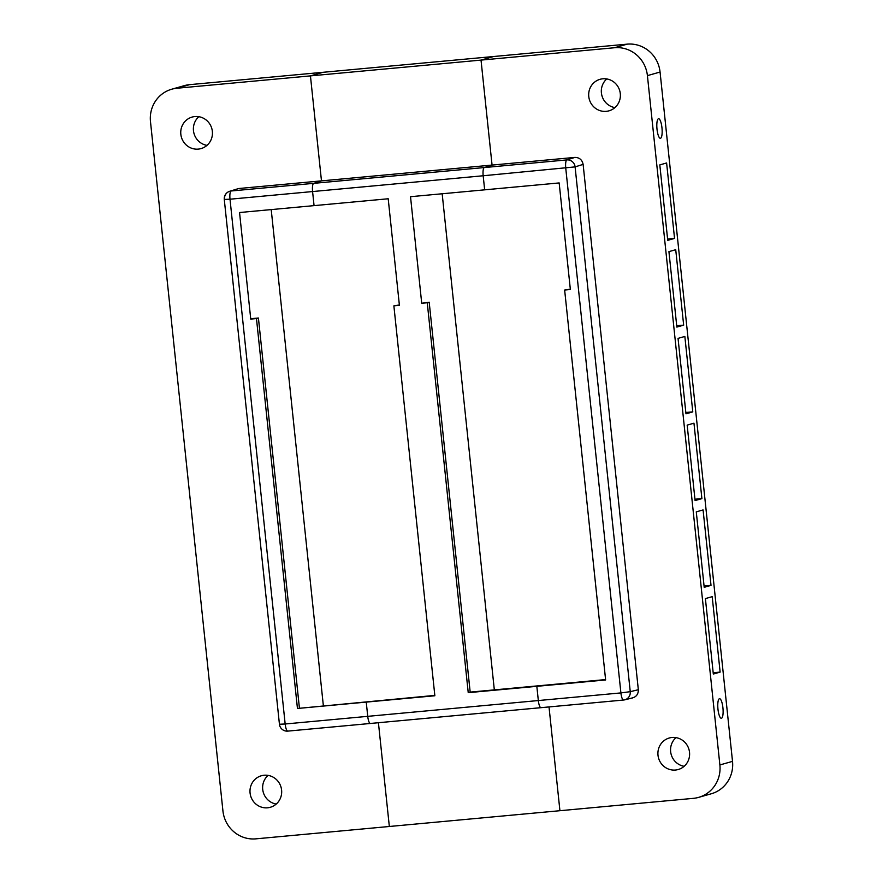 <?xml version="1.0" encoding="UTF-8"?>
<svg xmlns="http://www.w3.org/2000/svg" width="883" height="883" viewBox="0 0 883 883"><rect width="100%" height="100%" fill="white"/><g stroke="black" fill="none" stroke-linecap="round" stroke-linejoin="round"><path stroke-width="1.32" d="M540.893 707.68L370.474 723.453A7.715 1.987 -95.3 0 1 370.396 723.464A7.715 1.987 -95.3 0 1 367.736 716.345L366.246 702.106L434.855 695.76L393.873 305.849L399.403 305.33L388.2 198.763L314.061 205.629L312.582 191.556A7.715 1.987 -95.3 0 1 313.708 183.344L321.478 180.872L310.441 75.883L323.079 72.296L493.663 56.512L481.025 60.099L492.063 165.077L484.292 167.56A7.715 1.987 84.7 0 0 483.178 175.761L484.657 189.834L410.518 196.699L421.721 303.266L427.251 302.759L468.233 692.669L536.831 686.323L538.332 700.55A7.715 1.987 84.7 0 0 540.981 707.68A7.715 1.987 84.7 0 0 541.058 707.669L623.486 700.031M421.721 303.266L429.193 302.207L470.175 692.117L605.583 679.579M429.193 302.207L427.251 302.759M468.233 692.669L470.175 692.117M393.873 305.849L399.359 304.966M434.811 695.396L297.45 708.475L256.467 318.564L250.75 319.094L252.659 318.542L258.421 318.012L299.403 707.923M494.325 689.877L442.173 193.774M614.535 47.737L627.173 44.15L493.663 56.512L481.025 60.099L176.931 88.245A30.839 29.757 -105.9 0 0 171.732 89.216A30.839 29.757 -105.9 0 0 150.485 121.633L222.935 810.958A30.839 29.757 -105.9 0 0 255.827 838.85L389.337 826.488L378.421 722.724L389.337 826.488L559.921 810.704L549.016 706.941L559.921 810.704L693.42 798.342A30.839 29.757 -105.9 0 0 698.63 797.371A30.839 29.757 -105.9 0 0 719.877 764.954L647.416 75.629A30.839 29.757 -105.9 0 0 614.535 47.737L481.025 60.099L492.063 165.077L238.642 188.532L231.125 190.993A7.715 7.45 -108.1 0 0 229.558 191.324L229.558 191.324A7.715 7.45 -108.1 0 0 224.514 199.337M570.33 289.138L564.645 290.043L570.363 289.514L559.16 182.936L484.657 189.834L483.178 175.761L312.582 191.556L314.061 205.629L239.547 212.527L250.75 319.094M564.645 290.043L605.628 679.954L536.831 686.323L538.332 700.55L367.736 716.345A7.715 1.987 84.7 0 0 370.396 723.475A7.715 1.987 84.7 0 0 370.441 723.464L287.825 731.113A7.715 1.987 84.7 0 0 287.902 731.102L370.319 723.475M676.014 737.636A16.38 15.806 -105.9 0 0 671.19 754.49A16.38 15.806 -105.9 0 0 684.148 766.301M675.473 770.031A16.38 15.806 74.1 0 1 658.21 756.665A16.38 15.806 74.1 0 1 669.281 738A16.38 15.806 74.1 0 1 672.051 737.482A16.38 15.806 74.1 0 1 689.303 750.859A16.38 15.806 74.1 0 1 678.232 769.523A16.38 15.806 74.1 0 1 675.473 770.031M606.776 78.94A16.38 15.806 -105.9 0 0 601.963 95.794A16.38 15.806 -105.9 0 0 614.921 107.605M606.235 111.346A16.38 15.806 74.1 0 1 588.983 97.969A16.38 15.806 74.1 0 1 600.054 79.304A16.38 15.806 74.1 0 1 602.824 78.797A16.38 15.806 74.1 0 1 620.076 92.163A16.38 15.806 74.1 0 1 609.005 110.828A16.38 15.806 74.1 0 1 606.235 111.346M657.007 129.205A9.834 2.539 -95.3 0 1 658.586 118.719A9.834 2.539 -95.3 0 1 662.007 128.278A9.834 2.539 -95.3 0 1 660.396 138.3A9.834 2.539 -95.3 0 1 657.007 129.205M717.967 709.192A9.834 2.539 -95.3 0 1 719.535 698.707A9.834 2.539 -95.3 0 1 722.967 708.254A9.834 2.539 -95.3 0 1 721.356 718.276A9.834 2.539 -95.3 0 1 717.967 709.192M711.014 585.374L704.204 587.305L696.279 511.864L703.078 509.921L711.014 585.374L704.06 585.959M678.045 338.377L684.844 336.445L692.78 411.886L685.97 413.818L678.045 338.377M674.546 238.41L667.736 240.342L659.811 164.9L666.61 162.969L674.546 238.41L667.592 238.995M683.663 325.154L676.853 327.085L668.928 251.633L675.727 249.701L683.663 325.154L676.709 325.728M694.943 499.215L701.897 498.63L695.087 500.562L687.162 425.12L693.961 423.189L701.897 498.63M720.131 672.106L713.321 674.038L705.396 598.597L712.195 596.665L720.131 672.106L713.177 672.691M685.826 412.471L692.78 411.886M574.899 157.406L566.875 159.911L484.292 167.56L492.063 165.077L574.899 157.406C579.425 157.483 582.162 159.801 583.122 164.381L575.098 166.887L630.252 691.676L620.904 692.912L565.749 168.123A7.715 1.987 -95.3 0 1 566.875 159.911A7.715 7.417 72.7 0 1 575.098 166.887L483.178 175.761A7.715 1.987 84.7 0 1 484.292 167.56L313.708 183.344A7.715 1.987 84.7 0 0 312.582 191.556L230.01 199.205L285.165 723.994L367.736 716.345L366.246 702.106L297.45 708.475M627.173 44.15A30.839 29.757 74.1 0 1 660.065 72.042L732.515 761.367A30.839 29.757 74.1 0 1 711.268 793.784L698.63 797.371M583.122 164.381L638.332 689.711L630.252 691.676A7.715 7.428 76.3 0 1 624.678 699.844L624.678 699.844A7.715 7.428 76.3 0 1 623.641 700.02A7.715 1.987 -95.3 0 1 623.564 700.031A7.715 1.987 -95.3 0 1 620.904 692.912L538.332 700.55M638.332 689.711C638.354 694.369 636.146 697.151 631.72 698.056M538.785 685.771L536.831 686.323M256.467 318.564L258.421 318.012M268.079 775.395A16.38 15.806 -105.9 0 0 263.266 792.25A16.38 15.806 -105.9 0 0 276.224 804.06M267.538 807.802A16.38 15.806 74.1 0 1 250.286 794.424A16.38 15.806 74.1 0 1 261.357 775.76A16.38 15.806 74.1 0 1 264.116 775.241A16.38 15.806 74.1 0 1 281.379 788.618A16.38 15.806 74.1 0 1 270.308 807.283A16.38 15.806 74.1 0 1 267.538 807.802M198.852 116.699A16.38 15.806 -105.9 0 0 194.028 133.554A16.38 15.806 -105.9 0 0 206.986 145.364M198.311 149.106A16.38 15.806 74.1 0 1 181.048 135.728A16.38 15.806 74.1 0 1 192.13 117.064A16.38 15.806 74.1 0 1 194.889 116.556A16.38 15.806 74.1 0 1 212.141 129.933A16.38 15.806 74.1 0 1 201.07 148.587A16.38 15.806 74.1 0 1 198.311 149.106M171.732 89.216L184.37 85.629A30.839 29.757 74.1 0 1 189.58 84.658L176.931 88.245M189.58 84.658L323.079 72.296L310.441 75.883L321.478 180.872L313.708 183.344L231.125 190.993A7.715 1.987 84.7 0 0 230.01 199.205L224.282 199.459A7.715 7.715 0 0 1 229.558 191.324L238.642 188.532M323.355 705.705L271.213 209.591M660.065 72.042L647.416 75.629M732.515 761.367L719.877 764.954M285.165 723.994A7.715 1.987 84.7 0 0 287.825 731.113A7.715 7.715 0 0 1 279.436 724.248L285.165 723.994M540.937 707.68L370.396 723.464M540.981 707.68L623.564 700.031A7.715 7.715 0 0 0 624.678 699.844L632.758 697.879M279.436 724.248L224.282 199.459"/></g></svg>
